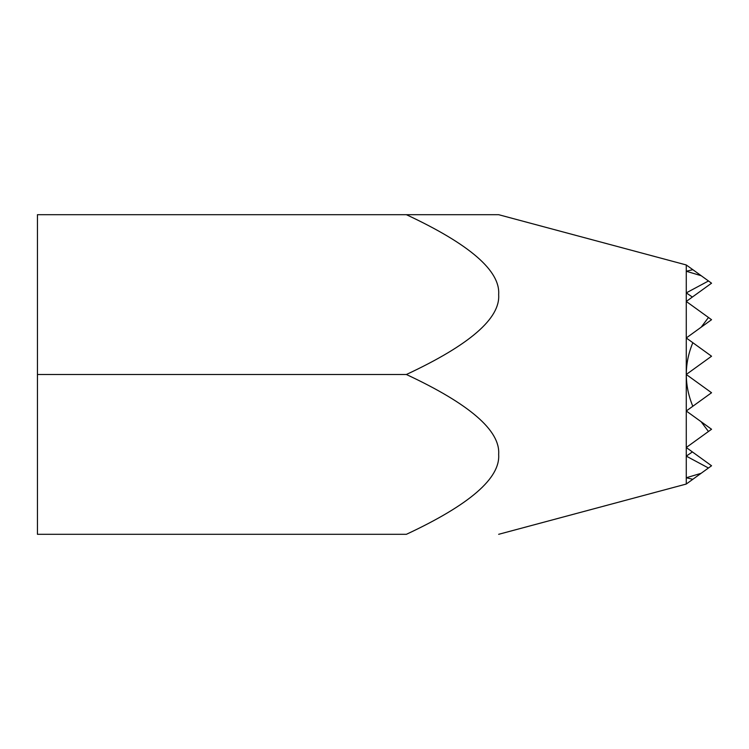 <?xml version="1.0" encoding="UTF-8"?>
<svg xmlns="http://www.w3.org/2000/svg" width="749" height="749" viewBox="0 0 749 749"><rect width="100%" height="100%" fill="white"/><g stroke="black" fill="none" stroke-linecap="round" stroke-linejoin="round"><path stroke-width="1.12" d="M498.656 214.691L686.271 264.959L686.271 484.041L498.656 534.309M406.389 214.691L498.656 214.691L406.389 214.691C469.689 244.258 500.444 270.895 498.656 294.591C500.444 318.297 469.689 344.933 406.389 374.5C469.689 404.067 500.444 430.703 498.656 454.409C500.444 478.105 469.689 504.742 406.389 534.309L37.45 534.309L37.45 214.691L406.389 214.691M711.55 319.711L701.167 327.201L708.47 317.482L711.55 319.711M711.55 356.224L686.299 374.453C686.327 363.639 688.509 353.06 692.834 342.705L711.55 356.224M711.55 392.738L692.816 406.267C688.5 395.903 686.327 385.314 686.299 374.5L711.55 392.738M711.55 429.252L708.451 431.49L701.12 421.715L711.55 429.252M701.12 421.715L686.271 410.995L692.816 406.267M692.834 342.705L686.271 337.968L701.167 327.201M708.47 317.482L686.271 301.454L692.366 297.044L686.271 292.878L708.479 280.978L711.55 283.197L692.366 297.044M686.271 456.122L692.394 451.928L711.55 465.766L708.442 468.003L686.271 456.122M708.479 280.978L701.204 275.716L686.271 271.25L692.853 269.687L701.204 275.716M701.083 473.321L692.806 479.304L686.271 477.75L701.083 473.321L708.442 468.003M692.853 269.687L686.271 264.977M686.271 484.023L692.806 479.304M692.394 451.928L686.271 447.509L708.451 431.49M406.389 374.5L37.45 374.5"/></g></svg>
